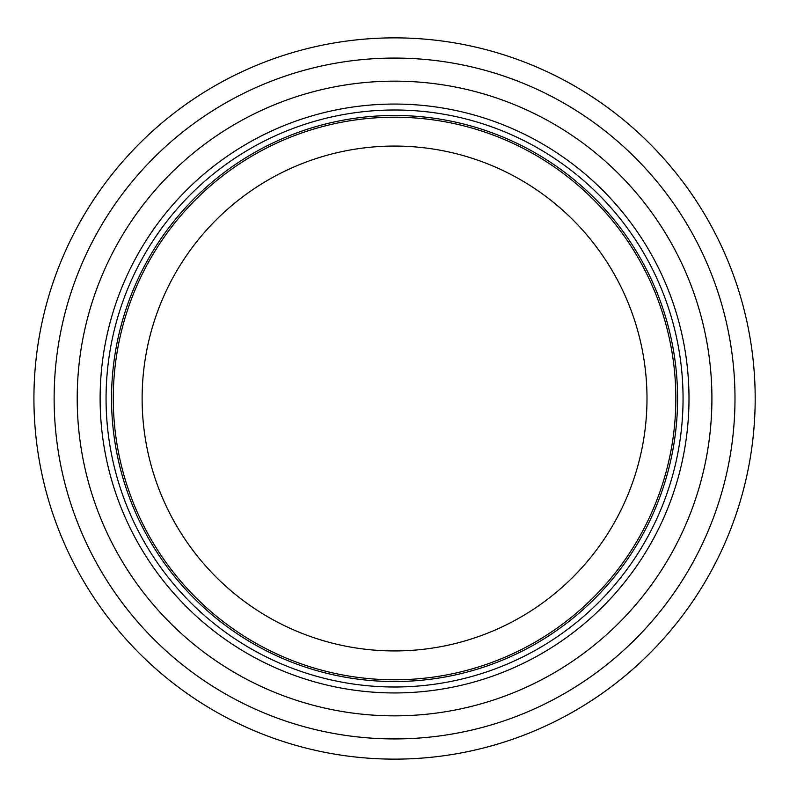 <?xml version="1.0" encoding="UTF-8"?>
<svg xmlns="http://www.w3.org/2000/svg" width="797" height="797" viewBox="0 0 797 797"><rect width="100%" height="100%" fill="white"/><g stroke="black" fill="none" stroke-linecap="round" stroke-linejoin="round"><path stroke-width="1.2" d="M675.846 398.5A281.291 281.291 0 0 0 253.914 154.897A281.291 281.291 0 0 0 253.914 642.103A281.291 281.291 0 0 0 675.846 398.5M683.059 398.5A288.504 288.504 0 0 0 250.308 148.65A288.504 288.504 0 0 0 250.308 648.35A288.504 288.504 0 0 0 683.059 398.5M711.91 398.5A317.355 317.355 0 0 0 235.882 123.665A317.355 317.355 0 0 0 235.882 673.335A317.355 317.355 0 0 0 711.91 398.5M755.187 398.5A360.623 360.623 0 0 0 214.244 86.186A360.623 360.623 0 0 0 214.244 710.814A360.623 360.623 0 0 0 755.187 398.5M646.995 398.5A252.44 252.44 0 0 1 268.34 617.117A252.44 252.44 0 0 1 268.34 179.883A252.44 252.44 0 0 1 646.995 398.5M677.589 398.5A283.025 283.025 0 0 0 253.047 153.393A283.025 283.025 0 0 0 253.047 643.607A283.025 283.025 0 0 0 677.589 398.5M688.997 398.5A294.432 294.432 0 0 0 247.339 143.51A294.432 294.432 0 0 0 247.339 653.49A294.432 294.432 0 0 0 688.997 398.5M734.993 398.5A340.429 340.429 0 0 0 224.346 103.68A340.429 340.429 0 0 0 224.346 693.32A340.429 340.429 0 0 0 734.993 398.5"/></g></svg>
